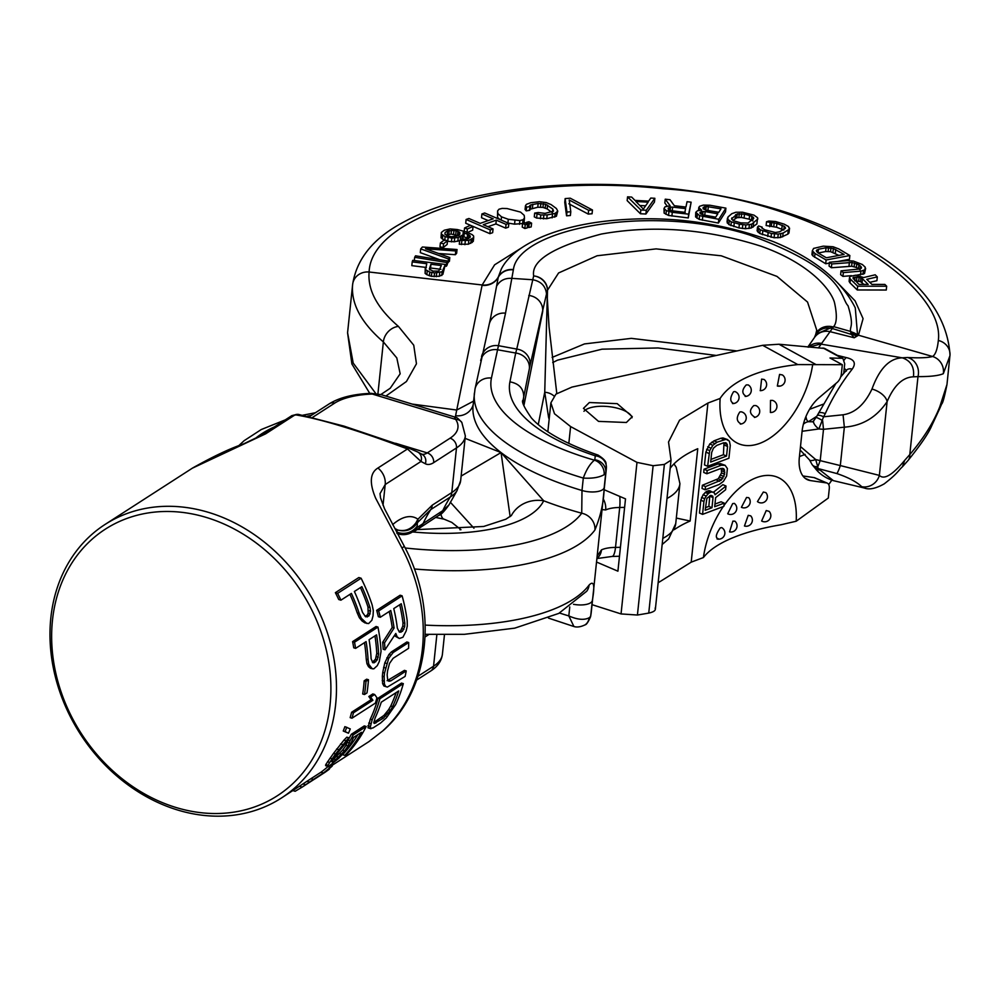 <?xml version="1.0" encoding="UTF-8"?>
<svg xmlns="http://www.w3.org/2000/svg" width="1000" height="1000" viewBox="0 0 1000 1000"><rect width="100%" height="100%" fill="white"/><g stroke="black" fill="none" stroke-linecap="round" stroke-linejoin="round"><path stroke-width="1.5" d="M176.038 807.5A158.625 130.925 57.2 0 1 52.475 620.262A158.625 130.925 57.2 0 1 206.513 517.5A158.625 130.925 57.2 0 1 330.075 704.725A158.625 130.925 57.2 0 1 176.038 807.5M208.863 512.475A162.75 134.325 -122.8 0 0 105.062 524.45A162.75 134.325 -122.8 0 0 55.425 677.125A162.75 134.325 -122.8 0 0 177.587 810A162.75 134.325 -122.8 0 0 281.4 798.025A162.75 134.325 -122.8 0 0 331.037 645.337A162.75 134.325 -122.8 0 0 208.863 512.475M368.85 741.663L382.738 730.913A16.475 9.213 47.8 0 0 383.413 730.387L368.938 741.612L331.438 765.775M382.738 730.913A162.75 134.325 -122.8 0 0 401.962 548.013L375.65 498.2C369.225 482.9 369.988 472.837 377.925 468.025L407.5 448.963C381.25 439.113 359.525 431.613 342.312 426.463C324.363 420.913 308.65 417.025 295.175 414.787L291.863 415.625L260.912 435.575A16.475 13.6 -122.8 0 0 260.9 435.588M380.288 617.275L378.35 616.688A162.75 134.325 -122.8 0 0 376.675 610.35L378.65 610.95L402.113 595.825A164.8 136.037 -122.8 0 1 407.188 620.688L407.287 626.05L406.15 631.013L402.925 637.238L399.375 638.5L397.163 636.812L395.8 633.45L385.012 649.8A164.8 136.037 -122.8 0 0 384.513 642.85L394.075 628.05A164.8 136.037 -122.8 0 0 390.763 610.513L380.288 617.275A164.8 136.037 -122.8 0 0 378.65 610.95M402.113 595.825L400.138 595.225L376.675 610.35M399.375 638.5L395.325 636.25L394.825 634.975M385.012 649.8L383.188 649.25A162.75 134.325 -122.8 0 0 382.675 642.3L392.212 627.475A162.75 134.325 -122.8 0 0 389.212 611.525M387.35 687.087L383.913 686L382.612 683.612L382.337 676.2A162.75 134.325 -122.8 0 0 382.738 672.438L384.787 662.887L388.9 654.525L391.388 651.938L393.2 652.5L408.675 642.525A164.8 136.037 -122.8 0 1 408.6 648.325L393.125 658.3L389.513 663.425L387.537 671.05A164.8 136.037 -122.8 0 1 387.137 674.812L387.725 680.375L388.913 681.263L390.75 680.9L406.225 670.925A164.8 136.037 -122.8 0 1 405.112 676.413L387.35 687.087L385.725 686.55L384.425 684.163L384.15 676.75A164.8 136.037 -122.8 0 0 384.538 672.987L388.7 658.3L393.2 652.5M408.675 642.525L406.863 641.975L391.388 651.938M406.225 670.925L404.412 670.375L387.113 680.713M370.975 728.75L368 727.788L370.288 719.175A162.75 134.325 -122.8 0 0 378.038 698.213L379.862 698.763L403.325 683.65A164.8 136.037 -122.8 0 1 395.637 704.625L386.438 717.775L380.45 723.125L372.962 727.962L369.963 728.388L372.188 719.75A164.8 136.037 -122.8 0 0 379.862 698.763M403.325 683.65L401.5 683.088L378.038 698.213M366.875 623.488L361.337 618.312L359.162 613.275A164.8 136.037 -122.8 0 0 351.4 593.413L340.913 600.175L338.725 599.513A162.75 134.325 -122.8 0 0 335.375 592.663L358.837 577.537L361.1 578.225A164.8 136.037 -122.8 0 1 372.137 604.9L373.325 610.6L373.038 615.812L371.863 620.262L368.638 623.575L364.925 622.888L362.088 621.013L359.35 617.712L357.137 612.65A162.75 134.325 -122.8 0 0 349.938 594.35M372.312 668.863L368.775 664.3L368.075 659.7A164.8 136.037 -122.8 0 0 366.1 641.612L355.613 648.375L353.738 647.8A162.75 134.325 -122.8 0 0 352.6 641.625L376.062 626.5L377.962 627.087A164.8 136.037 -122.8 0 1 381.05 651.338L379.312 661.45L377.3 665.65L373.787 668.863L370.5 668.312L368.512 666.688L366.95 663.75L366.238 659.15A162.75 134.325 -122.8 0 0 364.475 642.663M364.5 694.525L362.688 693.975A162.75 134.325 -122.8 0 0 364.162 680.812L365.962 681.363L368.462 679.75A164.8 136.037 -122.8 0 1 366.987 692.913L364.5 694.525A164.8 136.037 -122.8 0 0 365.962 681.363M368.462 679.75L366.65 679.2L364.162 680.812M351.987 718.2L350.15 717.638A162.75 134.325 -122.8 0 0 351.613 712.25L371.087 699.712L368.837 696.513L372.825 693.938L374.637 694.488L376.9 697.688A164.8 136.037 57.2 0 1 375.45 703.075L351.987 718.2A164.8 136.037 -122.8 0 0 353.438 712.812L372.9 700.263L370.65 697.062L374.637 694.488M348.462 733.225L343.25 731.012A162.75 134.325 -122.8 0 0 344.875 726.65L350.262 728.913A164.8 136.037 -122.8 0 1 348.462 733.225L345.112 731.575A164.8 136.037 -122.8 0 0 346.725 727.212M332.8 759.95L342.587 750.138A162.75 134.325 -122.8 0 0 346 745.337L348.1 740.113A162.75 134.325 -122.8 0 0 351.312 734.287L353.237 734.862L366.213 726.5A164.8 136.037 -122.8 0 1 347.262 753.775L344.775 755.387A164.8 136.037 -122.8 0 0 361.488 732.288L353.5 737.438L350.5 744.35A164.8 136.037 -122.8 0 1 347.125 749.15L338.85 758.238L328.875 766.225L327.8 766.325L327.863 765.325L332.15 758.8A164.8 136.037 -122.8 0 0 335.525 754L348.738 737.763A164.8 136.037 -122.8 0 1 346.05 742.775L338.013 752.387A164.8 136.037 -122.8 0 1 334.65 757.2L331.838 761.725L333.862 761.462L344.637 750.763A164.8 136.037 -122.8 0 0 348 745.95L350.062 740.7A164.8 136.037 -122.8 0 0 353.237 734.862M366.213 726.5L364.288 725.913L351.312 734.287M344.775 755.387L342.6 754.725A162.75 134.325 -122.8 0 0 357.812 734.663M327.8 766.325L325.625 765.662L325.725 764.663L330.1 758.175A162.75 134.325 -122.8 0 0 333.512 753.388L343.938 740.138L346.825 737.175L348.738 737.763M281.4 798.025L310.963 778.688L313.4 779.425L323.375 772.987A164.8 136.037 -122.8 0 0 330.238 767.312L332.238 766.025A164.8 136.037 -122.8 0 1 325.375 771.712L329.375 769.137A164.8 136.037 -122.8 0 1 324.65 772.55L320.65 775.125A164.8 136.037 -122.8 0 1 318.038 776.862L316.038 778.15A164.8 136.037 -122.8 0 0 318.65 776.413L302.162 787.1L313.4 779.425M328.475 766.263L327.938 766.612A162.75 134.325 -122.8 0 1 320.938 772.25L310.963 778.688M392.212 627.475L394.075 628.05M401.25 603.763L393.762 608.587A164.8 136.037 -122.8 0 1 397.337 628.138L399.4 632.2L402.488 631.275L404.688 626.663L404.825 623.312A164.8 136.037 -122.8 0 0 401.25 603.763M390.513 710.275L392.65 706.562A164.8 136.037 -122.8 0 0 398.738 690.925L381.262 702.188A164.8 136.037 -122.8 0 1 375.175 717.825L373.738 722.763L374.338 723.462L383.363 718.188L390.513 710.275L388.6 709.688L390.75 705.975A162.75 134.325 -122.8 0 0 396.163 692.588M361.1 578.225L337.638 593.35A164.8 136.037 -122.8 0 1 340.913 600.175M361.875 586.663L354.387 591.487A164.8 136.037 -122.8 0 1 362.512 612.413L365.65 616.812L368.95 615.95L370.5 611.138L370 607.587A164.8 136.037 -122.8 0 0 361.875 586.663M377.962 627.087L354.513 642.2A164.8 136.037 -122.8 0 1 355.613 648.375M376.575 634.862L369.087 639.688A164.8 136.037 -122.8 0 1 371.112 658.763L372.788 662.712L374.3 662.725L377.275 659.812L378.6 653.938A164.8 136.037 -122.8 0 0 376.575 634.862M313.387 779.812A164.8 136.037 -122.8 0 0 316.038 778.15M292.938 790.6L295.15 791.275L302.162 787.1L299.575 786.312M395.325 636.25L397.163 636.812M382.675 642.3L384.513 642.85M402.488 631.275L400.65 630.712L402.837 626.1L402.962 622.75L404.825 623.312M402.962 622.75A162.75 134.325 -122.8 0 0 399.7 604.763M402.837 626.1L404.688 626.663M402.05 628.75L403.888 629.312M400.65 630.712L399.15 631.675L400.988 632.238M374.963 635.9A162.75 134.325 -122.8 0 1 376.775 653.375L375.462 659.262L372.362 662.163M360.425 587.6A162.75 134.325 -122.8 0 1 367.987 606.975L368.162 613.312L366.975 615.337L365.075 616.287M388.6 709.688L383.888 715.475L373.8 722.463M298.75 414.462A8.238 7.425 -79.8 0 0 295.175 414.787L265.613 433.85L192.35 468.188M376.775 653.375L378.6 653.938M376.4 656.65L378.225 657.212M375.462 659.262L377.275 659.812M373.988 661.2L375.8 661.75M372.488 662.163L374.3 662.725M367.987 606.975L370 607.587M368.512 610.525L370.5 611.138M368.162 613.312L370.138 613.913M366.975 615.337L368.95 615.95M365.475 616.312L367.45 616.912M390.75 705.975L392.65 706.562M386.287 712.85L388.225 713.438M383.888 715.475L385.825 716.062M381.425 717.6L383.363 718.188M373.938 722.425L375.875 723.012M401.962 548.013A16.475 1.025 -27.6 0 0 404.225 546.175L384.538 508.762L380.513 497.788L380.025 493.638L385.213 484.525L421 461.463L407.5 448.963A8.238 2.362 -70 0 0 406.737 447.275A8.238 2.362 -70 0 0 406.562 447.238L344.162 426.2A8.238 3.337 -73.1 0 0 343.913 426.1L298.75 414.475L291.875 415.613M396.625 532.025L397.587 529.987C405.475 532.175 411.887 530 416.85 523.45L416.037 522.663C411.188 529.325 405.037 531.763 397.587 529.987A65.925 26.662 106.9 0 0 395.188 528.775M312.512 417.413L334.712 403.1A65.925 25.975 -174 0 1 372.275 394.038L381.3 394.688L454.725 417.025C456.85 418.6 455 415.062 461.85 422.488A8.238 7.225 147.2 0 0 461.85 422.488A8.238 7.225 147.2 0 0 455.712 419.425A65.925 25.975 -174 0 1 450.075 438.2L427.262 452.912A28.837 11.662 -73.1 0 1 421.812 454.188M397.525 533.663A16.475 15.75 -5.9 0 0 417.15 527.463L417.375 522.712A12.363 7.625 -142.8 0 0 417.912 519.212L432.25 505.163L451.8 492.55A74.162 29.213 6 0 0 460.662 480.562L465.35 435.938A74.162 29.213 -174 0 1 456.488 447.925L451.8 492.55A12.363 10.2 57.2 0 1 450.288 497.013A164.8 136.037 -122.8 0 0 442.775 510.65L449 504.875C444.237 511.525 440.763 515.075 438.537 515.55L413.312 532.062A16.475 14.588 -127 0 0 417.15 527.463L442.775 510.65A16.475 13.6 57.2 0 1 438.575 515.525M417.375 522.712L430.737 509.613A164.8 136.037 -122.8 0 0 423.225 523.263A16.475 13.6 57.2 0 1 419 528.138M392.625 524.663A82.4 33.325 106.9 0 1 417.912 519.212L416.037 522.663M396.987 533.475L396.912 532.112A16.475 15.8 -1.3 0 0 417.062 526.225M454.4 416.987L455.712 419.425L372.275 394.038A8.238 2.625 87.7 0 0 371.15 393.338L381.3 394.688M388.938 680.35L390.75 680.9M388.9 654.525L390.712 655.075M386.887 657.75L388.7 658.3M384.787 662.887L386.6 663.438M383.6 667.362L385.412 667.913M382.738 672.438L384.538 672.987M382.337 676.2L384.15 676.75M382.212 680.55L384.025 681.1M382.612 683.612L384.425 684.163M383.913 686L385.725 686.55M370.288 719.175L372.188 719.75M368.7 723.075L370.625 723.662M367.912 725.775L369.85 726.363M368 727.788L369.963 728.388M335.375 592.663L337.638 593.35M357.137 612.65L359.162 613.275M359.35 617.712L361.337 618.312M362.088 621.013L364.05 621.6M352.6 641.625L354.513 642.2M366.238 659.15L368.075 659.7M366.95 663.75L368.775 664.3M368.512 666.688L370.325 667.237M368.837 696.513L370.65 697.062M371.087 699.712L372.9 700.263M351.613 712.25L353.438 712.812M343.25 731.012L345.112 731.575M347.612 742.425L349.588 743.025M348.1 740.113L350.062 740.7M346 745.337L348 745.95M342.587 750.138L344.637 750.763M339.637 753.6L341.725 754.237M336.712 756.575L338.825 757.212M333.888 759.075L336.025 759.725M332.25 760.975L333.862 761.462M331.875 761.8L332.863 762.1M343.938 740.138L345.875 740.725M340.575 743.925L342.512 744.513M336.637 749L338.612 749.613M333.512 753.388L335.525 754M330.1 758.175L332.15 758.8M327.525 761.775L329.625 762.412M325.725 764.663L327.863 765.325M330.163 765.387L332.238 766.025M327.938 766.612L330.238 767.312M320.938 772.25L323.375 772.987M307.075 781.338L309.55 782.1M303.137 784.013L305.675 784.775M380.838 394.55L390.238 388.237L400.163 373.8L396.8 357.925L383.363 341.912C361.125 322.7 350.875 303.55 352.638 284.475L347.575 332.725A15.25 13.9 -174.1 0 0 347.562 332.75L351.887 363.975L369.775 393.4M375.8 393.525L353.2 363.062L347.575 332.725M818.425 347.95L833.637 326.637L850.6 331.438C849.562 325.988 854.463 326.95 848.037 305.763C839.625 296.788 846.787 270.637 749.287 234.925C650.025 203.175 518.312 228.75 513.413 269.575L505.525 313.163L491.425 378.075A190.2 74.925 6 0 0 594.4 460.188A2.888 1.137 6 0 0 594.712 459.775A12.363 11.35 11.8 0 1 605.788 472.562L604.2 487.625C603.787 501.987 600.688 516.138 594.875 530.075A15.25 13.637 -143.3 0 0 581.725 513.225A174.275 68.662 -174 0 1 405.15 547.975M585.112 624.825C580.775 626.925 577.05 627.5 573.925 626.525L568.812 615.913C577.337 619.675 584.1 620.312 589.1 617.812A12.363 10.3 -124.2 0 1 585.112 624.825L585.112 624.825C586.438 624.725 588.263 622.013 590.575 616.712A12.363 11.35 -168.2 0 0 590.737 615.675L592.325 600.612C595.025 585.325 593.95 580.15 589.1 585.062A15.25 13.637 36.7 0 1 586.7 591.263L558.75 613.425L514.738 628.15L464.45 634.312L425.188 634.312M597.163 556.075L601.475 549.862A24.725 9.738 -174 0 1 615.513 547.4A79.112 31.163 6 0 0 620.425 547.3M602.05 509.6L605.675 509.938A24.725 9.738 -174 0 1 619.712 507.475L615.513 547.4A15.25 3.85 -90.4 0 1 612.062 556.462L596.9 558.562M736.975 350.938L631.325 338.363L584.462 343.925L552.125 357.413M547.487 290.95A15.25 14.287 -179.2 0 0 547.513 290.363A15.25 14.287 -179.2 0 0 533.663 275.925C531.038 260.613 553.575 246.663 601.275 234.062C652.95 224.788 706.038 228.787 760.55 246.062C813.35 264.538 832.825 293.175 834.7 303.55C837.163 315.287 836.812 322.975 833.637 326.637L815.763 334.263L816.737 330.163L807.55 302.075L776.975 276.4L721.263 255.8L656.1 248.888L597.1 255.763L558.587 272.962L547.525 290.175M385.875 396.075L406.438 381.512L416.463 363.775L413.738 345.188L398.438 326.413C377.287 308.188 367.512 290.062 369.113 272.013C371.012 214.762 511.475 172.5 662.925 188.725C815.037 198.212 945.662 284.738 938.337 340.475A15.25 14.162 -177.2 0 1 950 354.975L950 354.975A15.25 14.162 -177.2 0 1 949.95 355.688L943.3 373.713C938.487 375.737 930.05 376.7 917.987 376.613L913.425 376.825C914.575 367.125 910.888 360.8 902.35 357.837C889.55 358.175 879.425 368.575 871.975 389.05C864.663 404.45 855.025 413.025 843.062 414.787L823.575 416.8L818.888 428.963L823.5 429.312L820.25 460.25A15.25 2.087 104.8 0 1 817.775 466.662L815.675 459.538L800.487 446.55M913.425 376.825C902.763 377.2 893.988 385.462 887.113 401.637C876.575 417.275 862.325 425.775 844.35 427.175L823.5 429.312L822.613 420.637A8.238 1.062 -147.5 0 0 815.925 417.625L813.812 420.65A8.238 3.25 -140.8 0 0 818.888 428.963L802.1 431.287M815.675 459.538L840.312 465.575A15.25 2.112 105 0 1 836.875 473.562L818.125 468.575L817.775 466.662A8.238 6.025 145.5 0 1 812.1 464.575L809.562 460A8.238 2.338 154.3 0 0 815.675 459.538M352.65 284.4C356.637 258.837 373.4 238.188 402.962 222.45C421.362 212.35 443.562 204.163 469.55 197.9C532.05 183.238 602.388 180.475 680.575 189.613C758.075 199.288 822.862 220.4 874.938 252.925C922.5 282.625 947.513 316.637 950 354.975L946.975 384.513L939.825 406.662C933.575 422.463 923.562 438.438 909.788 454.575L904.65 460.387C892.487 475.037 884.05 480.037 879.362 475.387L840.312 465.575L844.35 427.175L843.062 414.787M939.837 406.65A15.25 11.55 22.2 0 1 939.188 409.712L941.737 403.875C942.75 403.338 944.488 396.887 946.975 384.513M800.125 450.037A8.238 6.5 129.3 0 0 800.788 450.688L809.562 460M871.975 389.05A15.25 8.312 -154.9 0 1 887.113 401.637L879.362 475.387A15.25 14.475 124.8 0 1 861.712 486.688L864.312 488L833.4 480.65L818.125 468.575A8.238 6.925 135.2 0 1 813.9 466.788L812.1 464.575M819.362 470.025A8.238 7.275 140.7 0 1 814.638 467.587L814.638 467.587C819.062 473.713 825.325 478.075 833.4 480.65M861.712 486.688C856.538 481.775 848.263 477.413 836.875 473.562M864.312 488C869.175 489.963 875.788 488.587 884.175 483.888C897.825 473.363 898.213 470.588 902.45 466.75L904.65 460.387M435.637 517.413L444.1 519.175A32.962 8.562 -77.4 0 1 440.887 513.938M450.325 502.212L473.963 528.212M461.138 476.075L501.05 452.575L510.15 516.625M465.1 438.35L501.05 452.575L543.675 500.775A32.962 30 -154.3 0 0 511.275 515.7M412.2 404.087L456.725 410.037L482.163 284.975L494.613 264.812L521.75 247.763M491.425 378.075A15.25 14 -168.7 0 0 475.012 389.025L473.075 405.562A205.438 80.938 6 0 0 501.05 452.575A205.438 80.938 6 0 0 582 490.5L581.725 513.225A221.925 87.425 -174 0 1 543.675 500.775A131.85 51.938 -174 0 1 413.4 532.013M473.537 401.15L456.725 410.037L455.588 415.737A221.925 87.425 -174 0 0 455.325 417.225M513.413 269.575A15.25 14.15 -168.7 0 0 498.3 277.013L490.637 317.787L475.012 389.025M549.175 419.075A39.962 15.75 -174 0 1 548.513 416.962L544.738 392.25L547.45 289.862A15.25 14.275 13.2 0 0 533.663 275.925L516.75 349.062L498.175 345.65A15.25 14.5 -167.2 0 0 481.538 356.675M547.438 291.55A15.25 10.275 3.8 0 0 547.475 291.15A15.25 10.275 3.8 0 0 547.45 289.862L530.1 365.262A15.25 14.5 -167.2 0 0 516.75 349.062L515.7 353.038L497.1 349.688A15.25 14 -168.7 0 0 480.688 360.637M523.188 402.05L523.688 397.088A164.8 64.925 6 0 0 523.225 399.95C521.087 401 523.8 406.987 531.375 417.925C543.45 431.475 565.65 443.85 597.975 455.062M538.263 424.575L544.738 392.25A15.25 13.938 -8.7 0 1 553.987 396.012M546.95 296.4A15.25 10.325 -1.3 0 1 547.325 298.5L549.05 326.962L556.788 393.425M547.525 290.062L547.513 290.363A15.25 15.25 0 0 1 547.475 291.15L547.325 298.5M814.325 337.738L815.025 336.138A15.25 13.5 21.4 0 1 832.625 328.612L851.325 334.4A15.25 13.275 -25.2 0 1 856.462 336.05L857.513 334.613L855.288 307.9C841.725 280.725 814.488 258.65 773.55 241.7C726.637 224.312 678.962 216.812 630.538 219.2C595.475 220.8 565.837 226.737 541.613 237.025C520.862 246.287 507.438 256.925 501.362 268.962L498.3 277.013A16.475 15.2 12.2 0 1 482.163 284.975L369.113 272.013A15.25 14.112 5.9 0 0 352.638 284.475M938.337 340.475C937.4 349.325 935.487 354.65 932.588 356.488C927.887 357.8 919.5 358.137 907.425 357.5L902.2 357.812L820.475 344.025L808.7 347.175M943.3 373.713A15.25 14.887 -116.6 0 0 932.575 356.488L858.475 335.213L854.275 337.788L851.325 334.4L850.65 331.85A15.25 13.55 -12.1 0 1 857.35 334.875M837.362 355.363L846.275 357.6C854.362 359.387 856.338 363.237 852.2 369.137C841.225 383.225 832.25 398.05 825.288 413.625L823.575 416.8A8.238 2.737 -147.6 0 0 817.075 415.8L815.925 417.625M846.275 357.6A8.238 3.513 103.7 0 0 844.262 359.975M844.237 368.312L846.312 370.35M852.2 369.137A8.238 5.838 -136.8 0 0 846.425 370.238L840.675 376.962M825.288 413.625A8.238 3.05 -152.9 0 0 818.425 413.425L817.075 415.8M812.6 421.775L808.388 421.712A16.475 6.488 -174 0 1 806.475 419.075A354.325 139.588 -174 0 1 805.925 416.587M803.363 424.263A8.238 6.5 -50.7 0 1 808.388 421.712L816.725 416.337M807.788 347.088L814.613 337.312A15.25 14.775 35.6 0 1 830.562 331.788L854.275 337.788L856.462 336.05M815.025 336.138L815.662 334.525A15.25 13.487 21.3 0 1 833.438 327.05M850.85 332.887A15.25 13.487 -15.9 0 1 857 335.387A1.75 1.613 -134.8 0 0 857.675 335.775M836.2 281.388L855.1 300.875L863.075 318.65L858.475 335.213A2.163 2 -138 0 1 857.513 334.613L850.6 331.438M869.8 282.325L876.912 280.7L877.312 276.9L875.188 274.8L863.713 277.538L855.725 275.188L850.15 276.413L849.5 277.613L850.4 279.088L857.663 286.175L886.675 286.225L884.862 284.425L871.9 284.4L866.762 279.325L877.312 276.9M849.5 277.613L849.112 281.4L850 282.875L857.262 289.962L886.275 290.025L886.675 286.225M829.45 262.25L831.775 263.962L852.038 262.45L858.925 264.775L861.438 267.175L860.525 268.875L841.025 270.863L843.337 272.6L860.95 271.125L864.9 269.812L865.225 267.175L862.325 264.488L853.337 261.038L847.075 260.637L829.45 262.25L829.05 266.025L831.375 267.75L851.65 266.238L856.413 267.45L860.062 269.738M841.025 270.863L840.625 274.65L842.938 276.388L851.438 275.675M856.287 275.262L864.5 273.6L865.625 268.45M812.337 250.8L814.987 253.5L826.1 259.988L849.85 255.525L838.763 248.912L833.075 246.75L823.263 246.15L813.6 248.412L812.337 250.8L811.938 254.575L812.788 255.837L825.7 263.762L829.362 263.075M837.925 261.462L849.463 259.3L849.85 255.525M766.525 221.75L776.875 223.45L784.225 226.275L785.475 228.2L779.55 231.838L775.375 232.488L764.862 229.825L761.75 227.9L762.188 227.15L758.625 225.975L757.5 227.087L760.188 229.75L771.438 233.525L778.238 234.075L783.1 233.062L789.362 229.262L788.562 226.575L784.262 224.188L775.638 221.537L768.838 221.038L766.525 221.75L766.125 225.525L776.488 227.225L783.838 230.037M757.5 227.087L757.113 230.85L759.788 233.525L774.1 237.75L780.4 237.525L787.85 234.137L788.962 233.025L789.55 228.125M727.45 218.162L727.05 221.938L728.875 224.6L738.962 227.925L745.438 228.725L751.25 228L756.875 223.912L757.6 217.738L754.013 215.15L742.55 212.225L735.95 212.237L731.8 213.7L728.05 216.938L727.725 219.338L731.325 221.887L739.362 224.15L745.837 224.95L751.65 224.225L757.875 218.925M695.763 212.312L695.588 216.912L699.188 219.4L718.375 223.062L725.5 211.925L725.9 208.15L709.9 205.238L703.3 205.113L699.562 206.325L698.8 207.525L701.587 210.138L697.5 210.75L695.763 212.312L699.587 215.637L718.775 219.3L725.9 208.15M665.238 199.188L670.15 205.775L665.062 206.788L664 208.512L666.363 210.613L672.288 212.312L688.65 214.163L691.137 202.188L687.05 201.7L685.938 207.062L674.35 205.725L670.013 199.725L665.238 199.188L664.837 202.95L667.15 206.05M664 208.512L664.125 213.125L668.538 215.45L688.25 217.938L691.137 202.188M627.55 196.85L627.163 200.625L640.438 213.75L645.9 214.013L654.45 202.062L654.85 198.287L650.763 198.062L648.637 201.112L634.987 200.413L631.65 197.062L627.55 196.85L640.837 209.975L646.3 210.25L654.85 198.287M565.138 198.6L564.75 202.362L566.562 215.825L570.388 215.512L570.788 211.75L569.225 200L588.638 210.3L592.463 210L570.237 198.188L565.138 198.6L566.962 212.05L570.788 211.75M568.825 203.775L588.237 214.075L592.062 213.762L592.463 210M525.462 205.712L525.075 209.488L526.225 210.875L529.788 210.325L529.725 205.7L530.8 204.9L538.162 203.475L545.6 204.213L552.837 209.05L553.513 211.125L545.075 213.363L538.225 212.525L534.675 213.075L540.788 214.963L547.175 214.913L555.125 213.388L557.762 211.1L556.4 208.5L551.15 204.625L546.213 202.562L539.375 201.725L530.725 202.725L526.438 204.325L525.462 205.712L526.625 207.113L530.175 206.562M529.325 209.462L537.762 207.237L542.962 207.387L547.188 208.925L552.438 212.812M534.675 213.075L534.275 216.85L536.613 218.05L546.775 218.688L556.4 216.262L557.762 211.1M499.938 219.55L497.488 217.362L497.6 210.912L497.887 213.6L501.512 216.838L508.3 219.288L519.875 220.55L523.05 219.762L524.487 218.025L524.2 215.35L520.575 212.113L507.125 208.562L502.212 208.4L499.038 209.188L497.6 210.912M524.487 218.025L524.1 221.8L522.65 223.525L514.562 224.163L507.912 223.05M522.625 223.312L522.225 227.075L524.825 228.5L527.212 227.913L527.612 224.137L525 222.725L522.625 223.312L525.225 224.737L527.612 224.137M527.337 226.713L528.8 227.512L531.188 226.925L531.587 223.15L528.975 221.737L526.6 222.325L529.2 223.75L531.587 223.15M481.9 213.962L493.212 218.825L480.2 223.375L468.9 218.5L466.112 219.475L490.262 229.9L493.05 228.925L483.288 224.713L496.287 220.15L506.05 224.363L508.837 223.388L484.688 212.987L481.9 213.962L481.512 217.725L488.162 220.588M466.112 219.475L465.712 223.238L472.837 226.312M473.05 226.412L489.862 233.663L492.65 232.688L493.05 228.925M487.925 226.713L495.9 223.925L505.662 228.125L508.45 227.15L508.837 223.388M466.975 232.763L472.663 230.162L473.062 226.4L470.238 225.387L464.562 227.975L467.375 228.988L473.062 226.4M447.463 241.275L454.3 241.8L460.175 240.487M461.9 239.475L463.038 238.25L463.113 232.537L469.05 234.938L470.325 236.875L467.812 238.9L461.425 239.438L459.688 240.463L468.837 240.45L473.688 237.575L473.612 236.012L472.238 234.662L466.05 231.875L457.262 229.537L450.1 228.925L444.225 230.238L441.362 232.463L441.438 234.025L445.125 236.688L451.85 238.1L458.237 237.55L463.438 234.488M462.713 236.3L468.65 238.713M459.688 240.463L459.288 244.237L468.438 244.213L473.3 241.35L473.688 237.575M441.362 232.463L441.037 237.787L444.738 240.45M440.387 243L439.988 246.762L443.175 247.562L447.137 244.462L447.525 240.7L444.35 239.9L440.387 243L443.562 243.8L447.525 240.7M420.7 248.888L448.525 258.975L449.8 257.562L425.538 248.75L455.75 250.95L457.038 249.525L422.4 247L420.7 248.888L420.3 252.65L439.925 259.775M447.475 262.512L449.4 261.337L449.8 257.562M438.612 253.5L455.363 254.713L456.637 253.287L457.038 249.525M445.15 266.075L446.337 266.262L447.225 264.788L447.625 261.012L415.55 255.812L414.663 257.3L446.737 262.5L447.625 261.012M425.25 268.3L425.112 273.425L426.863 274.7L431.375 276.337L439.338 276.288L442.875 274.337L445.312 264.45L412.725 260.35L412.212 261.887L426.775 263.712L425.513 269.65L429.775 272.05L434.538 272.913L442.15 271.762L445.312 264.45M412.212 261.887L411.812 265.65L426.375 267.475M854.675 280.775L860.525 281.637L863.95 284.4M818.05 253.025L825.638 251.537L830.562 251.663L838.913 255.4M732.913 220.413L736.862 217.725L741.287 217.45L749.188 219.163L752.887 220.95M705.775 210.2L718.8 212.275M671.575 210.888L685.225 212.362M639.837 205.5L645.612 205.8M446.287 235.238L451.075 234.025L459 235.8M429.875 269.988L430.538 268L440.938 269.312M857.262 289.962L857.663 286.175M850 282.875L850.4 279.088M862.45 278.738L868.2 284.4L858.938 284.4L852.9 277.887L856.925 276.975L860.925 277.85L862.45 278.738L862.05 282.538M826.363 257.775L818.025 252.913L816.3 250.738L818.45 249.237L826.038 247.763L833.363 248.5L844.05 254.425L826.363 257.775M740.85 222.875L733.462 220.75L731.525 218.888L737.25 213.95L744.488 214.1L751.875 216.262L753.812 218.15L748.075 223.038L740.85 222.875M715.688 217.15L703.012 214.9L699.925 212.775L701.35 211.688L705.138 211.562L717.8 213.825L715.688 217.15M702.962 207.987L706.175 206.425L720.987 208.837L718.713 212.4L706.05 210.125L702.962 207.987M672.663 207.113L685.625 208.588L684.825 212.413L669.875 210.475L668.612 209.812L668.25 208.188L670.562 207.138L672.663 207.113L672.275 210.875M643.363 209.05L635.862 201.513L648.15 202.15L643.363 209.05M451.425 236.737L447.463 235.85L444.888 234.137L445.15 232.375L447.575 230.938L453.975 230.4L457.938 231.287L459.913 232.8L459.637 234.575L457.212 236.012L451.425 236.737M429.325 269.075L430.938 264.237L441.337 265.55L438.775 271.062L432.975 271.125L429.325 269.075M860.525 281.637L860.925 277.85M858.688 281.05L859.087 277.262M856.525 280.763L856.925 276.975M854.725 280.287L855.075 276.988M853.35 278.938L853.525 277.288M864.5 273.6L864.9 269.812M863 274.375L863.4 270.587M860.55 274.913L860.95 271.125M842.938 276.388L843.337 272.6M861.325 268.25L861.438 267.175M860.138 268.975L860.462 265.95M858.525 268.562L858.925 264.775M856.413 267.45L856.812 263.663M854.125 266.675L854.513 262.887M851.65 266.238L852.038 262.45M848.988 266.15L849.388 262.362M831.375 267.75L831.775 263.962M814.587 257.275L814.987 253.5M825.7 263.762L826.1 259.988M812.788 255.837L813.175 252.062M835.325 253.275L835.725 249.488M832.962 252.288L833.363 248.5M830.562 251.663L830.962 247.887M828.125 251.412L828.525 247.638M825.638 251.537L826.038 247.763M818.062 252.925L818.45 249.237M816.7 251.75L816.888 249.913M769.688 226.713L770.075 222.938M788.962 233.025L789.362 229.262M787.85 234.137L788.238 230.362M782.7 236.838L783.1 233.062M780.4 237.525L780.788 233.762M777.837 237.838L778.238 234.075M774.1 237.75L774.5 233.975M771.05 237.3L771.438 233.525M767.738 236.475L768.138 232.712M762.412 234.688L762.812 230.925M759.788 233.525L760.188 229.75M758.112 232.375L758.5 228.6M762.075 228.188L762.188 227.15M785.188 228.55L785.312 227.25M783.888 229.55L784.225 226.275M781.812 229.037L782.2 225.275M776.488 227.225L776.875 223.45M773.775 226.6L774.163 222.825M771.312 226.363L771.7 222.587M738.962 227.925L739.362 224.15M742.4 228.5L742.788 224.737M733.863 226.65L734.262 222.887M730.925 225.65L731.325 221.887M728.875 224.6L729.275 220.825M727.325 223.113L727.725 219.338M756.875 223.912L757.275 220.15M753.138 227.1L753.538 223.325M751.25 228L751.65 224.225M748.988 228.525L749.388 224.75M745.438 228.725L745.837 224.95M753.037 219.513L753.288 217.175M751.475 220.037L751.875 216.262M749.188 219.163L749.575 215.4M744.087 217.875L744.488 214.1M741.287 217.45L741.688 213.675M738.888 217.4L739.275 213.625M736.862 217.725L737.25 213.95M735.225 218.425L735.625 214.65M731.737 219.275L731.875 217.875M698.8 210.45L699.013 208.35M698.487 210.525L698.8 207.525M718.375 223.062L718.775 219.3M702.375 220.225L702.763 216.462M699.188 219.4L699.587 215.637M696.975 218.225L697.375 214.45M695.588 216.912L695.975 213.15M704.75 215.212L705.138 211.562M702.638 214.788L702.987 211.45M701.075 214.262L701.35 211.688M700.1 213.475L700.225 212.288M703.25 208.875L703.413 207.262M707.925 210.312L708.325 206.55M705.8 210.05L706.175 206.425M704.237 209.55L704.538 206.663M688.25 217.938L688.65 214.163M671.888 216.075L672.288 212.312M668.538 215.45L668.925 211.675M665.962 214.375L666.363 210.613M664.125 213.125L664.525 209.35M670.212 210.55L670.562 207.138M668.838 209.925L669.1 207.5M668.162 209.075L668.25 208.188M640.438 213.75L640.837 209.975M645.9 214.013L646.3 210.25M566.562 215.825L566.962 212.05M588.237 214.075L588.638 210.3M526.225 210.875L526.625 207.113M556.4 216.262L556.8 212.5M554.725 217.15L555.125 213.388M552.112 217.862L552.513 214.1M546.775 218.688L547.175 214.913M543.462 218.875L543.85 215.113M540.388 218.725L540.788 214.963M536.613 218.05L537.013 214.288M552.537 211.838L552.837 209.05M547.188 208.925L547.587 205.162M545.2 207.987L545.6 204.213M542.962 207.387L543.362 203.625M540.487 207.138L540.875 203.375M537.762 207.237L538.162 203.475M532.425 208.05L532.825 204.288M530.4 208.675L530.8 204.9M497.488 217.362L497.887 213.6M522.675 223.3L523.05 219.762M519.475 224.312L519.875 220.55M514.562 224.163L514.95 220.387M507.912 222.987L508.3 219.288M501.163 220.075L501.512 216.838M524.825 228.5L525.225 224.737M528.8 227.512L529.2 223.75M526.462 223.525L526.6 222.325M505.662 228.125L506.05 224.363M495.9 223.925L496.287 220.15M489.862 233.663L490.262 229.9M464.212 231.325L464.562 227.975M467.038 232.25L467.375 228.988M451.45 241.863L451.85 238.1M454.3 241.8L454.7 238.025M447.75 241.363L448.137 237.6M444.775 240.012L445.125 236.688M442.413 239.137L442.8 235.362M441.037 237.787L441.438 234.025M472.163 242.55L472.562 238.787M470.775 243.375L471.175 239.6M468.438 244.213L468.837 240.45M464.9 244.688L465.3 240.925M461.45 244.575L461.85 240.812M470 237.488L470.163 235.9M468.688 238.388L469.05 234.938M467.188 237.963L467.587 234.188M463.913 236.663L464.312 232.9M461.912 239.462L462.312 235.688M460.213 240.15L460.575 236.713M457.85 241.325L458.237 237.55M459.75 234.387L459.913 232.8M459.1 234.9L459.4 232.037M457.537 235.05L457.938 231.287M455.725 234.5L456.125 230.738M453.575 234.163L453.975 230.4M451.075 234.025L451.475 230.263M448.825 234.275L449.225 230.512M447.188 234.713L447.575 230.938M444.963 234.213L445.15 232.375M443.175 247.562L443.562 243.8M448.125 262.75L448.525 258.975M455.363 254.713L455.75 250.95M446.337 266.262L446.737 262.5M414.325 260.55L414.663 257.3M434.15 276.688L434.538 272.913M436.312 276.7L436.712 272.925M431.375 276.337L431.763 272.562M429.375 275.812L429.775 272.05M426.863 274.7L427.25 270.938M425.112 273.425L425.513 269.65M442.875 274.337L443.275 270.575M441.763 275.525L442.15 271.762M439.338 276.288L439.738 272.512M430.538 268L430.938 264.237M604.138 474.7A12.363 10.3 55.8 0 0 594.4 460.188C590 463.825 586.3 469.787 583.3 478.075C592.175 478.625 599.113 477.5 604.138 474.7A15.25 6 6 0 0 605.788 472.562A189.525 74.662 -174 0 0 606.25 469.613L591.2 612.725A189.525 74.662 -174 0 1 590.737 615.675A15.25 6 6 0 1 589.1 617.812M598.413 455.275L597.962 455.062C603.45 458.462 606.138 461.362 606.05 463.787L606.388 467.837A12.363 11.363 3.4 0 1 606.35 468.3A189.525 74.662 -174 0 1 606.25 469.613L606.388 467.837A12.363 11.363 3.4 0 0 595.237 455.8L598.413 455.275M530.1 365.262L529.362 368.775A15.25 14 -168.7 0 0 515.7 353.038L509.925 381.85C519.075 383.55 523.675 388.575 523.725 396.925M655.113 608.088C656.075 610.288 653.962 611.95 648.75 613.088L637.425 615.037L621.05 613.925L592.05 604.675M655.387 609L670.987 460.5M723.938 505.625A71.838 40.738 -66.8 0 1 773.4 475.95A71.838 40.738 -66.8 0 1 796.2 521.225L780.962 524.775A163.975 56.25 -178.2 0 0 737.15 536.05A163.975 56.25 1.8 0 0 703.413 557.55L691.2 562.163L658.138 582.775M796.2 521.225L828.312 498.038L829.287 488.675A8.238 4.675 113.2 0 0 827.212 483.113A8.238 4.675 113.2 0 0 826.538 482.925L810.375 480.575A32.962 18.688 -66.8 0 1 807.663 479.812A32.962 18.688 -66.8 0 1 799.338 457.55L802.087 431.312A32.962 18.688 113.2 0 1 819.075 397.713L837.087 382.463A8.238 4.675 -66.8 0 0 841.338 374.062L842.325 364.7L829.987 358L842.862 358.325L844.712 363.837L843.725 373.25M828.7 484.562L831.8 480.225M823.325 404.15L809.525 409.35M805.163 454.4L799.438 456.562M827.212 483.113L814.737 477.775A8.238 4.675 113.2 0 0 814.05 477.587L802.913 475.962M797.8 364.588A163.975 72.45 -169.6 0 0 754.15 374.288A163.975 72.45 10.4 0 0 720.138 398.438L707.925 403.038L679.562 420.175L668.525 442.013L671.05 460.163L664.375 464.438L653.125 465.7L636.987 462.388L570.6 426.575L554.5 413.75L550.875 402.85L555.925 394.125L571.962 387.088L762.663 345.312L797.8 364.588L842.325 364.7M720.138 398.438A71.838 40.738 113.2 0 0 759.45 443.488A71.838 40.738 113.2 0 0 812.638 364.837M703.413 557.55A71.838 40.738 -66.8 0 1 723.312 506.525M714.963 504.087L721.075 501.788L724.2 503.113L714.688 506.712L715.638 497.625L725.6 489.762L726 486.025L722.875 484.688L713.288 492.35M726 486.025L715.075 494.762L714.388 492.962L709.625 490.712L706.513 491.375L703.112 494.712L700.8 500.2L699.45 513.025L702.575 514.362L723.863 506.325L724.2 503.113M725.125 465.312L720.312 463.6L718.1 463.913L704.05 469.212L703.713 472.425L706.838 473.762L720.888 468.462L723.888 468.862L724.625 474.225L721.4 480.062L705.487 486.575L705.15 489.787L719.2 484.487L723.45 481.337L726.612 476.037L727.4 468.562L725.125 465.312L721.225 465.25L707.175 470.55L706.838 473.762M721.287 468.425L721.513 472.887L718.288 478.725L702.375 485.25L702.038 488.45L705.15 489.787M727.825 439.675L723 437.95L720.8 438.275L714 440.838L709.75 443.975L705.85 452.125L704.5 464.938L707.625 466.275L728.913 458.237L730.263 445.412L729.412 441.125L726.125 439.288L717.113 442.175L712.875 445.312L709.7 450.613L707.625 466.275M709.812 495.725L708.85 506.4L705.45 507.688M723.988 442.775L723.413 454.725L710.95 459.425M670.175 468.275A164.8 64.925 6 0 1 697.75 448.713L690.15 521.025A164.8 64.925 6 0 0 674.338 529.625M604.138 489.725L625.513 498.875L617.913 571.188L596.538 562.038M690.15 521.025L676.312 518.062M824.638 348.45L778.95 344.237L762.663 345.312M753.838 405.55L755.75 405.538A6.175 6.175 0 0 1 754.388 417.425L754.987 417.262C749.412 413.95 749.038 410.037 753.838 405.55M746.263 384.9L748.2 384.913A6.175 6.175 0 0 1 745.15 396.438L746.025 396.25C741.7 393.575 741.787 389.787 746.263 384.9M739.837 411.987L741 411.788A6.175 6.175 0 0 1 740.312 424.062L741.05 423.888C736.475 421.55 736.075 417.587 739.837 411.987M733.337 403.338C729.85 401.413 729.925 397.562 733.562 391.763L734.837 391.525A6.175 6.175 0 0 1 732.5 403.55L732.562 403.55M760.325 390.662L761.6 379.113L764.075 379.475A6.175 6.175 0 0 1 760.188 390.65M771.712 412.312L770.4 412.488L770.512 400.412L772.55 400.412A6.175 6.175 0 0 1 770.4 412.488M779.338 385.975L777.337 386.012L779.562 374.412L782.387 374.938A6.175 6.175 0 0 1 777.337 386.012M626.375 422.5L598.513 421.375L583.45 408.375L589.35 402.525L617.212 403.65L632.288 416.65L626.375 422.5M583.962 411.3A24.725 9.738 -174 0 1 588.75 408.275A24.725 9.738 -174 0 1 615.188 407.675A24.725 9.738 -174 0 1 632.013 417.788M748.737 497.7L746.562 497.45L741.413 507.3A6.175 6.175 0 0 0 748.737 497.7M734.912 521.188L732.9 521.125L729.55 531.888A6.175 6.175 0 0 0 734.912 521.188M734.312 503.375L732.663 503.612L727.725 513.775A6.175 6.175 0 0 0 734.312 503.375M717.025 538.938A6.175 6.175 0 0 0 721.663 527.575L720.25 527.9C715.888 534.225 715.175 537.812 718.125 538.65M748.225 515.337L744.463 526A6.175 6.175 0 0 0 750.725 515.862L748.225 515.337M763.337 492.038L757.45 501.6A6.175 6.175 0 0 0 765.888 492.65L763.337 492.038M766.237 510.538L761.637 521.013A6.175 6.175 0 0 0 769.15 511.388L766.237 510.538M700.8 500.2L703.913 501.538L702.575 514.362M701.525 497.362L704.65 498.7L703.913 501.538M703.112 494.712L706.237 496.05L704.65 498.7M705.1 492.425L708.213 493.762L706.237 496.05M706.513 491.375L709.625 492.713L708.213 493.762M708.325 490.688L711.438 492.025L709.625 492.713M712.75 492.05L711.438 492.025M713.037 497.587L711.963 507.738L705.175 510.3L706.862 498.375L710.65 495.4L712.75 496.15L713.037 497.587L709.912 496.25M710.675 462.05L711.688 452.425L713.438 448.175L716.787 445.375L723.575 442.812L726.575 443.212L727.55 446.45L726.538 456.062L710.675 462.05M708.85 506.4L711.963 507.738M711.012 495.412L712.75 496.15M718.1 463.913L721.225 465.25M704.05 469.212L707.175 470.55M720.312 463.6L723.425 464.925M702.375 485.25L705.487 486.575M716.413 479.938L719.538 481.275M718.288 478.725L721.4 480.062M719.75 477.15L722.875 478.475M720.825 475.2L723.95 476.538M721.513 472.887L724.625 474.225M721.737 470.75L724.85 472.088M721.5 468.787L724.625 470.125M722.6 468.312L723.888 468.862M705.85 452.125L708.975 453.45M706.587 449.275L709.7 450.613M707.712 446.8L710.837 448.137M709.75 443.975L712.875 445.312M711.675 442.225L714.8 443.562M714 440.838L717.113 442.175M720.8 438.275L723.913 439.613M723 437.95L726.125 439.288M723.413 454.725L726.538 456.062M724.425 445.112L727.55 446.45M724.2 443.137L727.312 444.475M725.288 442.663L726.575 443.212M377.925 468.025A16.475 13.6 57.2 0 1 385.213 484.525L383.025 505.275M450.075 438.2A8.238 6.8 -122.8 0 1 456.488 447.925L433.675 462.638A37.075 15 -73.1 0 1 425.35 463.762L421 461.463A8.238 7.512 -62.1 0 0 417.65 451.975L406.737 447.275L343.925 426.1A8.238 3.337 -73.1 0 0 342.312 426.463M265.613 433.85A16.475 13.6 -122.8 0 0 260.912 435.575L243.512 443.925C229.887 448.55 212.913 456.587 192.587 468.025M309.35 416.662L329.45 403.713A8.238 6.8 57.2 0 1 334.712 403.1M436.863 634.688L433.55 666.213A74.162 29.213 6 0 0 442.413 654.225L444.462 634.763M428.938 634.462L425.087 636.95M417.975 676.263L433.55 666.213A8.238 6.8 57.2 0 1 430.8 670.95L416.662 680.062M432.25 505.163A12.363 10.2 57.2 0 1 430.737 509.613L450.288 497.013A73.012 28.763 6 0 0 456.975 490.737L460.662 480.562M433.675 462.638A8.238 6.8 -122.8 0 0 427.262 452.912L395.613 443.275M425.35 463.762A8.238 7.512 -62.1 0 0 422 454.288L417.65 451.987M398.438 326.413A15.25 12.412 -49.3 0 0 383.363 341.912L377.912 393.85M594.875 530.075A189.525 74.662 -174 0 1 414.3 568.975M589.1 585.062A189.525 74.662 -174 0 1 425.213 625.112M619.763 496.413A15.25 3.85 89.6 0 1 619.712 507.475A79.112 31.163 6 0 0 624.612 507.375M667 498.462A79.112 31.163 6 0 0 679.925 483.675L675.738 523.6L668.675 538.9L662.163 544.5M662.8 538.387A79.112 31.163 6 0 0 675.738 523.6M907.425 357.5A15.25 13.662 -91.7 0 1 917.987 376.613L909.788 454.575A15.25 10.075 41.9 0 1 907.975 460.575L902.6 466.587M592.325 600.612A15.25 6 -174 0 1 573.5 604.3M559.525 613.025A205.438 80.938 6 0 0 568.812 615.913L569.763 606.975M254.788 438.938A174.275 68.662 -174 0 1 274.4 426.887M307.35 416.213A174.275 68.662 -174 0 1 311.4 415.337M473.188 404.562A16.475 15.137 11.3 0 1 455.588 415.737M513.337 269.875A15.25 14.162 -169.5 0 0 498.237 277.362A16.475 15.188 11.4 0 1 482.088 285.35M546.538 294.025C545.625 286.05 541 281.275 532.663 279.738L511.662 278.35C504.775 277.987 499.738 280.637 496.525 286.325M505.525 313.163A15.25 14.65 -166.5 0 0 489.225 324.175M529.362 368.775L523.688 397.088M523.862 405.75L542.663 311.762A15.25 14.525 -167.1 0 0 528.787 295.475M603.175 498.787A15.25 11.612 65.8 0 1 605.675 509.938M596.925 558.312A15.25 11.612 -114.2 0 0 601.475 549.862M548.513 416.962A15.25 13.938 -8.7 0 1 549.388 417.038M804.938 419.137A8.238 7.5 -13.7 0 1 806.475 419.075M808.337 347.137A15.25 14.512 29.6 0 1 820.962 343.325M604.2 487.625A15.25 6 -174 0 1 582 490.5L583.3 478.075A205.438 80.938 6 0 1 474.387 393.137M509.925 381.85A180.05 70.925 6 0 0 595.237 455.8A177.162 69.787 6 0 1 594.712 459.775M691.2 562.163L707.925 403.038M648.75 613.088L664.375 464.438M653.125 465.7L637.425 615.037M621.05 613.925L636.987 462.388M568.825 443.462L570.6 426.575M841.525 358.013L823.025 347.962M778.95 344.237L816.15 364.65M805.25 478.375L810.375 480.575M814.05 477.587L826.538 482.925M192.6 468.025L105.062 524.45M383.413 730.387C430.288 689.237 438.325 609.263 404.225 546.175M329.45 403.713C339.675 397.463 353.575 394.012 371.15 393.338M448.988 504.888L456.975 490.737M442.413 654.225C441.488 661.038 437.625 666.612 430.8 670.95M461.85 422.5L465.35 435.938M591.2 612.725L590.575 616.712M800.113 450.1L800.788 450.688M813.9 466.788L814.638 467.587M907.975 460.575C920.738 444.762 928.662 433.137 931.737 425.712L939.175 409.712M444.1 519.175L451.775 522.388L460.975 529.712M511.512 515.462L505.85 519.225L483.65 526.475L416.763 529.612M619.487 556.237L612.062 556.462M846.338 371.087L846.425 370.238M835.9 383.475L818.425 413.425M813.812 420.65L812.475 421.863M315.462 412.725L302.738 415.225M285.275 419.875L261.288 429.525L244.075 440.725L238.388 446.025M679.925 483.675L676.2 467.25L673.975 463.9M460.025 529.788L460.112 528.875M573.925 626.525L548.488 618.1M716.325 355.462L658.112 347.962L602.025 349.175L557.513 360.163L552.725 362.562M824.35 348.288L842.588 358.2M547.85 431.737L550.862 403"/></g></svg>
